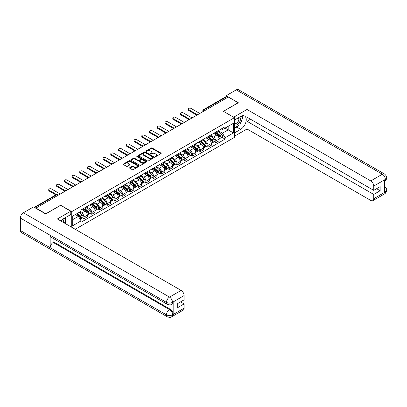 <?xml version="1.0" encoding="UTF-8"?>
<svg xmlns="http://www.w3.org/2000/svg" width="407" height="407" viewBox="0 0 407 407"><rect width="100%" height="100%" fill="white"/><g stroke="black" fill="none" stroke-linecap="round" stroke-linejoin="round"><path stroke-width="0.61" d="M155.087 156.629A0.483 0.28 0 0 0 155.774 156.629L160.953 153.637A0.692 0.397 0 0 0 161.157 153.358A0.692 0.397 0 0 0 160.953 153.073L152.172 148.006A0.692 0.397 0 0 0 151.201 148.006L146.016 150.997A0.483 0.28 0 0 0 146.698 151.394L147.37 151.007A2.208 1.277 0 0 1 150.493 151.007L151.221 151.429A2.208 1.277 0 0 1 151.872 152.33A2.208 1.277 0 0 1 151.221 153.23L150.554 153.617A0.483 0.28 0 0 0 151.236 154.014L151.908 153.622A2.208 1.277 0 0 1 155.026 153.622L155.759 154.044A2.208 1.277 0 0 1 156.405 154.95A2.208 1.277 0 0 1 155.759 155.85L155.087 156.237A0.483 0.28 0 0 0 155.087 156.629L155.087 156.237M129.782 167.664A0.692 0.397 0 0 0 129.584 167.943A0.692 0.397 0 0 0 129.782 168.228L132.25 169.648A0.692 0.397 0 0 0 133.221 169.648L138.98 166.326A0.692 0.397 0 0 0 139.184 166.046A0.692 0.397 0 0 0 138.98 165.761L130.199 160.694A0.692 0.397 0 0 0 129.222 160.694L123.469 164.016A0.692 0.397 0 0 0 123.265 164.296A0.692 0.397 0 0 0 123.469 164.581L126.445 166.295A0.692 0.397 0 0 0 127.416 166.295L129.884 164.876A0.692 0.397 0 0 0 130.082 164.596A0.692 0.397 0 0 0 129.884 164.311L128.409 163.461A1.847 1.063 0 0 1 127.864 162.708A1.847 1.063 0 0 1 129.004 161.721A1.847 1.063 0 0 1 131.018 161.955L136.798 165.293A1.847 1.063 0 0 1 137.337 166.046A1.847 1.063 0 0 1 136.197 167.028A1.847 1.063 0 0 1 134.188 166.799L133.221 166.239A0.692 0.397 0 0 0 132.25 166.239L129.782 167.664L129.782 168.228M71.734 211.625L60.653 205.225L45.843 213.777L35.953 208.069L228.276 97.029L238.166 102.742L223.357 111.289L234.437 117.689L71.734 211.625L71.734 227.259M147.42 160.892A0.692 0.397 0 0 0 148.392 160.892L154.151 157.565A0.692 0.397 0 0 0 154.35 157.285A0.692 0.397 0 0 0 154.151 157.005L145.37 151.933A0.692 0.397 0 0 0 144.393 151.933L138.639 155.255A0.692 0.397 0 0 0 138.436 155.54A0.692 0.397 0 0 0 138.639 155.82L147.42 160.892M137.149 156.736A0.483 0.28 0 0 1 137.637 156.802L137.637 156.227L146.566 161.381A0.692 0.397 0 0 1 146.769 161.665A0.692 0.397 0 0 1 146.566 161.945L140.807 165.267A0.692 0.397 0 0 1 139.835 165.267L131.054 160.2L133.516 158.791L133.516 158.216L131.054 159.636A0.692 0.397 0 0 0 130.851 159.92A0.692 0.397 0 0 0 131.054 160.2L131.054 159.636M133.516 158.791A0.692 0.397 0 0 1 134.493 158.791L134.493 158.216A0.692 0.397 0 0 0 133.516 158.216M134.493 158.216L138.054 160.272A0.692 0.397 0 0 0 139.026 160.272L140.664 159.325A0.692 0.397 0 0 0 140.863 159.045A0.692 0.397 0 0 0 140.664 158.766L136.956 156.624A0.483 0.28 0 0 1 137.637 156.227M75.239 229.283L234.437 137.373L234.437 117.689M35.953 208.069L35.953 208.323M205.265 110.312L204.222 109.712A1.404 0.814 60 0 0 203.52 109.641L226.033 96.642A1.404 0.814 60 0 1 226.735 96.713L204.222 109.712A1.404 0.814 120 0 0 203.23 111.432L203.23 111.493M227.778 97.319L226.735 96.713M215.802 132.122A3.231 1.867 60 0 1 215.135 133.572L218.411 131.68A3.231 1.867 -120 0 0 219.083 130.225M211.147 135.602L213.517 136.971A3.231 1.867 60 0 1 215.802 140.929L219.083 139.036A3.231 1.867 -120 0 0 216.799 135.073L214.448 133.72M219.083 139.036L219.083 140.786L215.802 142.679L214.23 141.768M215.135 133.572A3.231 1.867 60 0 1 213.543 133.425M215.802 140.929L215.802 142.679M208.048 136.594A3.231 1.867 60 0 1 207.382 138.049L210.663 136.152A3.231 1.867 -120 0 0 211.33 134.702M206.476 146.245L208.053 147.156L211.33 145.258L211.33 143.508A3.231 1.867 -120 0 0 209.045 139.55L206.695 138.197M207.382 138.049A3.231 1.867 60 0 1 205.789 137.902M203.398 140.079L205.764 141.443A3.231 1.867 60 0 1 208.053 145.406L208.053 147.156M200.3 141.071A3.231 1.867 60 0 1 199.628 142.521L202.91 140.629A3.231 1.867 -120 0 0 203.576 139.179M198.728 150.722L200.3 151.628L203.576 149.735L203.576 147.985A3.231 1.867 -120 0 0 201.292 144.027L198.947 142.674M199.628 142.521A3.231 1.867 60 0 1 198.036 142.379M195.645 144.551L198.011 145.92A3.231 1.867 60 0 1 200.3 149.878L200.3 151.628M192.547 145.548A3.231 1.867 60 0 1 191.875 146.998L195.157 145.106A3.231 1.867 -120 0 0 195.828 143.656M190.975 155.199L192.547 156.105L195.828 154.212L195.828 152.462A3.231 1.867 -120 0 0 193.539 148.504L191.193 147.146M191.875 146.998A3.231 1.867 60 0 1 190.283 146.851M187.892 149.028L190.257 150.397A3.231 1.867 60 0 1 192.547 154.355L192.547 156.105M184.793 150.025A3.231 1.867 60 0 1 184.122 151.475L187.403 149.583A3.231 1.867 -120 0 0 188.075 148.128M183.221 159.676L184.793 160.582L188.075 158.689L188.075 156.939A3.231 1.867 -120 0 0 185.785 152.981L183.44 151.623M184.122 151.475A3.231 1.867 60 0 1 182.534 151.328M180.138 153.505L182.509 154.874A3.231 1.867 60 0 1 184.793 158.832L184.793 160.582M177.04 154.497A3.231 1.867 60 0 1 176.373 155.952L179.65 154.055A3.231 1.867 -120 0 0 180.321 152.605M175.468 164.148L177.04 165.059L180.321 163.166L180.321 161.416A3.231 1.867 -120 0 0 178.037 157.453L175.687 156.1M176.373 155.952A3.231 1.867 60 0 1 174.781 155.805M172.385 157.982L174.756 159.351A3.231 1.867 60 0 1 177.04 163.309L177.04 165.059M169.287 158.974A3.231 1.867 60 0 1 168.62 160.424L171.896 158.532A3.231 1.867 -120 0 0 172.568 157.082M167.715 168.625L169.287 169.536L172.568 167.638L172.568 165.888A3.231 1.867 -120 0 0 170.284 161.93L167.933 160.577M168.62 160.424A3.231 1.867 60 0 1 167.028 160.282M164.632 162.454L167.002 163.823A3.231 1.867 60 0 1 169.287 167.786L169.287 169.536M161.533 163.451A3.231 1.867 60 0 1 160.867 164.901L164.148 163.009A3.231 1.867 -120 0 0 164.815 161.559M159.961 173.102L161.533 174.008L164.815 172.115L164.815 170.365A3.231 1.867 -120 0 0 162.53 166.407L160.18 165.049M160.867 164.901A3.231 1.867 60 0 1 159.274 164.759M156.878 166.931L159.249 168.3A3.231 1.867 60 0 1 161.533 172.258L161.533 174.008M153.785 167.928A3.231 1.867 60 0 1 153.113 169.378L156.395 167.486A3.231 1.867 -120 0 0 157.061 166.036M152.213 177.579L153.785 178.485L157.061 176.592L157.061 174.842A3.231 1.867 -120 0 0 154.777 170.884L152.432 169.526M153.113 169.378A3.231 1.867 60 0 1 151.521 169.231M149.13 171.408L151.496 172.777A3.231 1.867 60 0 1 153.785 176.735L153.785 178.485M146.032 172.405A3.231 1.867 60 0 1 145.36 173.855L148.641 171.963A3.231 1.867 -120 0 0 149.308 170.508M144.46 182.051L146.032 182.962L149.308 181.069L149.308 179.319A3.231 1.867 -120 0 0 147.024 175.356L144.678 174.003M145.36 173.855A3.231 1.867 60 0 1 143.768 173.708M141.377 175.885L143.742 177.254A3.231 1.867 60 0 1 146.032 181.212L146.032 182.962M138.278 176.877A3.231 1.867 60 0 1 137.607 178.332L140.888 176.435A3.231 1.867 -120 0 0 141.56 174.985M136.706 186.528L138.278 187.439L141.56 185.541L141.56 183.791A3.231 1.867 -120 0 0 139.27 179.833L136.925 178.48M137.607 178.332A3.231 1.867 60 0 1 136.019 178.185M133.623 180.362L135.994 181.726A3.231 1.867 60 0 1 138.278 185.689L138.278 187.439M130.525 181.354A3.231 1.867 60 0 1 129.853 182.804L133.135 180.912A3.231 1.867 -120 0 0 133.806 179.462M128.953 191.005L130.525 191.911L133.806 190.018L133.806 188.268A3.231 1.867 -120 0 0 131.517 184.31L129.172 182.957M129.853 182.804A3.231 1.867 60 0 1 128.266 182.662M125.87 184.834L128.241 186.203A3.231 1.867 60 0 1 130.525 190.161L130.525 191.911M122.772 185.831A3.231 1.867 60 0 1 122.105 187.281L125.381 185.388A3.231 1.867 -120 0 0 126.053 183.939M121.2 195.482L122.772 196.388L126.053 194.495L126.053 192.745A3.231 1.867 -120 0 0 123.769 188.787L121.418 187.429M122.105 187.281A3.231 1.867 60 0 1 120.513 187.134M118.116 189.311L120.487 190.68A3.231 1.867 60 0 1 122.772 194.638L122.772 196.388M115.018 190.308A3.231 1.867 60 0 1 114.352 191.758L117.633 189.865A3.231 1.867 -120 0 0 118.3 188.41M113.446 199.959L115.018 200.865L118.3 198.972L118.3 197.222A3.231 1.867 -120 0 0 116.015 193.264L113.665 191.906M114.352 191.758A3.231 1.867 60 0 1 112.759 191.611M110.363 193.788L112.734 195.157A3.231 1.867 60 0 1 115.018 199.115L115.018 200.865M107.27 194.78A3.231 1.867 60 0 1 106.598 196.235L109.88 194.337A3.231 1.867 -120 0 0 110.546 192.887M105.693 204.431L107.27 205.342L110.546 203.449L110.546 201.699A3.231 1.867 -120 0 0 108.262 197.736L105.912 196.383M106.598 196.235A3.231 1.867 60 0 1 105.006 196.088M102.615 198.265L104.981 199.633A3.231 1.867 60 0 1 107.27 203.592L107.27 205.342M99.517 199.257A3.231 1.867 60 0 1 98.845 200.707L102.126 198.814A3.231 1.867 -120 0 0 102.793 197.364M97.945 208.908L99.517 209.819L102.793 207.921L102.793 206.171A3.231 1.867 -120 0 0 100.509 202.213L98.163 200.86M98.845 200.707A3.231 1.867 60 0 1 97.253 200.565M94.862 202.737L97.227 204.105A3.231 1.867 60 0 1 99.517 208.069L99.517 209.819M91.763 203.734A3.231 1.867 60 0 1 91.092 205.184L94.373 203.291A3.231 1.867 -120 0 0 95.045 201.841M90.191 213.385L91.763 214.291L95.045 212.398L95.045 210.648A3.231 1.867 -120 0 0 92.755 206.69L90.41 205.332M91.092 205.184A3.231 1.867 60 0 1 89.499 205.042M87.108 207.214L89.479 208.582A3.231 1.867 60 0 1 91.763 212.54L91.763 214.291M84.01 208.211A3.231 1.867 60 0 1 83.338 209.661L86.62 207.768A3.231 1.867 -120 0 0 87.291 206.318M82.438 217.862L84.01 218.768L87.291 216.875L87.291 215.125A3.231 1.867 -120 0 0 85.002 211.167L82.657 209.809M83.338 209.661A3.231 1.867 60 0 1 81.751 209.513M79.838 211.971L81.726 213.059A3.231 1.867 60 0 1 84.01 217.017L84.01 218.768M221.296 128.948L222.461 129.624L233.445 123.28L228.179 126.323L228.179 129.884L222.461 133.181L218.9 131.125M72.731 219.627L78.444 216.331L81.079 220.894L72.731 225.712L72.731 216.071L81.079 211.253L81.079 209.9L225.096 126.755L225.096 128.103L233.445 132.921L225.096 137.744L222.461 133.181M233.445 123.28L233.445 132.921M81.079 220.894L81.079 222.242L225.096 139.092L225.096 137.744M78.444 216.331L75.361 214.55M221.983 137.296L225.096 139.092M155.281 156.7L155.759 156.425A2.208 1.277 0 0 0 156.405 155.52L156.405 154.95M151.872 152.33L151.872 152.905A2.208 1.277 0 0 1 151.221 153.805L150.748 154.08M160.953 153.073L160.953 153.637L152.172 148.58A0.692 0.397 0 0 0 151.201 148.58L146.21 151.46M154.151 157.005L154.151 157.565L145.37 152.508A0.692 0.397 0 0 0 144.393 152.508L138.65 155.825M152.93 157.484A0.483 0.28 0 0 0 152.93 157.087L145.223 152.64A0.483 0.28 0 0 0 144.541 152.64L143.834 153.047A2.208 1.277 0 0 0 143.188 153.948A2.208 1.277 0 0 0 143.834 154.848L149.099 157.891A2.208 1.277 0 0 0 152.223 157.891L152.93 157.484L152.93 158.058A0.483 0.28 0 0 0 153.073 157.86L153.073 157.285M143.188 153.948L143.188 154.523A2.208 1.277 0 0 0 143.834 155.423L143.834 154.848M152.93 158.058L152.223 158.465A2.208 1.277 0 0 1 149.099 158.465L143.834 155.423M134.493 158.791L138.054 160.846A0.692 0.397 0 0 0 139.026 160.846L140.664 159.9A0.692 0.397 0 0 0 140.863 159.62L140.863 159.045M137.637 156.802L146.556 161.95M141.748 162.403A1.847 1.063 0 0 0 143.757 162.637A1.847 1.063 0 0 0 144.897 161.65A1.847 1.063 0 0 0 144.358 160.897L142.323 159.722A0.692 0.397 0 0 0 141.346 159.722L139.713 160.663A0.692 0.397 0 0 0 139.509 160.948A0.692 0.397 0 0 0 139.713 161.228L141.748 162.403L141.748 162.978A1.847 1.063 0 0 0 143.757 163.207A1.847 1.063 0 0 0 144.897 162.225L144.897 161.65M139.509 160.948L139.509 161.518A0.692 0.397 0 0 0 139.713 161.803L139.713 161.228M141.748 162.978L139.713 161.803M137.337 166.046L137.337 166.616A1.847 1.063 0 0 1 136.197 167.603A1.847 1.063 0 0 1 134.188 167.374L133.221 166.814A0.692 0.397 0 0 0 132.25 166.814L129.792 168.233M127.864 162.708L127.864 163.278A1.847 1.063 0 0 0 128.409 164.036L128.409 163.461M129.884 164.311L129.884 164.876L128.409 164.036M138.97 166.331L130.199 161.269A0.692 0.397 0 0 0 129.222 161.269L123.479 164.586L123.469 164.016M216.025 133.053L219.185 135.872A1.755 1.012 60 0 1 219.739 138.589L219.083 138.97M216.112 133.13L217.597 133.989M216.346 132.87L219.861 136.009A0.845 0.488 60 0 1 220.126 137.312A0.845 0.488 60 0 1 220.05 137.342M216.87 132.565L220.029 135.389A1.755 1.012 60 0 1 220.584 138.105A1.755 1.012 60 0 1 220.055 138.161M218.635 131.512L221.82 134.356A1.755 1.012 60 0 1 222.37 137.073L220.584 138.105M196.459 114.927L188.767 110.485A1.618 0.931 180 0 1 188.293 109.829L188.293 109.081A1.618 0.931 -0 0 0 188.767 109.742L197.1 114.55M199.801 113.472L191.056 108.42A1.618 0.931 -0 0 0 189.296 108.216A1.618 0.931 -0 0 0 188.293 109.081M208.277 137.53L211.437 140.349A1.755 1.012 60 0 1 211.986 143.066L211.33 143.447M208.359 137.607L209.844 138.466M208.593 137.347L212.108 140.481A0.845 0.488 60 0 1 212.373 141.789A0.845 0.488 60 0 1 212.296 141.819M209.122 137.042L212.281 139.86A1.755 1.012 60 0 1 212.83 142.577A1.755 1.012 60 0 1 212.301 142.633M210.882 135.984L214.067 138.828A1.755 1.012 60 0 1 214.621 141.544L212.83 142.577M200.524 142.007L203.683 144.826A1.755 1.012 60 0 1 204.233 147.543L203.576 147.919M200.605 142.084L202.091 142.938M200.839 141.824L204.355 144.958A0.845 0.488 60 0 1 204.619 146.266A0.845 0.488 60 0 1 204.543 146.296M201.368 141.519L204.528 144.337A1.755 1.012 60 0 1 205.077 147.054A1.755 1.012 60 0 1 204.548 147.11M203.129 140.461L206.313 143.305A1.755 1.012 60 0 1 206.868 146.021L205.077 147.054M238.914 125.315A7.906 4.563 120 0 1 236.726 127.101L240.649 129.365A7.906 4.563 120 0 0 245.818 122.4A7.906 4.563 120 0 0 244.607 116.061A7.906 4.563 120 0 0 240.649 116.453L234.437 120.04M240.649 129.365L234.437 132.952M234.437 136.253L247.013 128.994L247.013 121.276L373.738 194.439L373.738 198.713L385.414 191.911L384.671 192.257L384.671 179.919L385.343 179.39L373.738 186.091A4.218 2.437 -120 0 0 370.757 180.922L382.356 174.227L236.253 89.871L226.139 95.711L238.314 102.742L223.433 111.335M250.539 119.236L247.013 121.276M376.617 188.7L380.148 190.735L380.148 186.66L373.738 190.364L247.013 117.201L247.013 109.483L370.757 180.922M233.618 117.216L247.013 109.483M247.013 128.994L370.757 200.432A4.218 2.437 -120 0 0 372.863 200.646A4.218 2.437 -120 0 0 373.738 198.713M236.253 89.871A4.324 2.498 -60 0 1 238.416 89.657L384.518 174.013A4.324 2.498 -60 0 0 382.356 174.227A4.218 2.437 60 0 1 385.343 179.39M226.139 96.601L226.139 95.711M373.738 190.364L373.738 186.091M380.148 190.735L373.738 194.439M240.486 123.25A7.906 4.563 120 0 0 242.19 118.864M242.318 117.445A7.906 4.563 120 0 0 242.119 115.832M236.726 127.101L234.437 128.419M384.671 189.306L385.343 191.87M384.518 186.492C386.218 188.019 386.925 189.235 386.65 190.15L385.419 191.911M384.518 174.013C386.212 175.524 386.925 176.75 386.65 177.696L385.414 179.431M167.348 304.355A4.324 2.498 -60 0 1 166.458 302.406C168.447 303.357 170.431 303.352 172.415 302.381L171.622 304.35C170.915 305.067 169.49 305.067 167.348 304.355L51.063 237.215A4.324 2.498 -60 0 1 50.168 235.266L20.35 218.05A4.324 2.498 -60 0 1 23.408 212.759L33.522 206.919L45.696 213.95L60.602 205.342L70.793 211.223L70.793 214.52L63.736 218.595A7.906 4.563 120 0 0 60.964 221.042M70.793 211.223L57.372 218.971L181.115 290.41A4.218 2.437 60 0 1 184.096 295.574L184.096 299.852L177.686 303.551L177.686 307.626L184.096 303.927L184.096 308.201A4.218 2.437 60 0 1 183.226 310.129L171.622 316.829A4.218 2.437 -120 0 0 172.492 314.901L184.096 308.201M65.201 223.489L66.865 224.45M65.374 223.387L65.374 220.736M65.374 219.551L65.374 217.648M171.622 316.829C170.945 317.546 169.526 317.546 167.348 316.834L21.245 232.483A4.324 2.498 -60 0 1 20.35 230.504L50.168 247.721A4.324 2.498 -60 0 1 53.225 242.455L169.51 309.59L170.182 309.203A4.218 2.437 60 0 1 173.163 314.367L173.163 302.03A4.218 2.437 60 0 1 172.293 303.963L171.622 304.35M20.35 218.05L20.35 230.504M23.408 212.759L169.51 297.11A4.324 2.498 -60 0 0 166.458 302.406L50.168 235.266L50.168 247.721L166.458 314.855C168.437 315.817 170.426 315.817 172.42 314.855L172.492 314.901M184.096 303.927L180.571 301.887M53.897 238.853L53.897 242.068L170.182 309.203M53.897 242.068L53.225 242.455M234.437 124.43A4.569 2.635 120 0 0 238.075 124.038A4.569 2.635 120 0 0 240.451 119.063A4.569 2.635 120 0 0 239.621 117.048M234.824 119.821A4.569 2.635 120 0 0 234.437 120.645M234.437 122.171A3.129 1.806 120 0 0 235.068 123.301A3.129 1.806 120 0 0 237.479 122.461A3.129 1.806 120 0 0 238.848 119.312A3.129 1.806 120 0 0 238.197 117.882A3.129 1.806 120 0 0 238.187 117.877M235.078 119.668A3.129 1.806 120 0 0 234.437 121.545M241.366 116.097L242.587 117.832L239.906 124.746L234.539 127.844M63.38 222.436A4.569 2.635 120 0 0 63.538 221.21A4.569 2.635 120 0 0 62.78 219.246M61.925 221.596A3.129 1.806 120 0 0 61.93 221.454A3.129 1.806 120 0 0 61.605 220.314M64.423 218.198L65.669 219.973L64.469 223.067M188.706 119.404L181.018 114.962A1.618 0.931 180 0 1 180.545 114.301L180.545 113.558A1.618 0.931 -0 0 0 181.018 114.214L189.352 119.027M192.048 117.949L183.303 112.897A1.618 0.931 -0 0 0 181.542 112.693A1.618 0.931 -0 0 0 180.545 113.558M180.957 123.881L173.265 119.439A1.618 0.931 180 0 1 172.792 118.778L172.792 118.03A1.618 0.931 -0 0 0 173.265 118.691L181.598 123.504M184.295 122.421L175.549 117.374A1.618 0.931 -0 0 0 173.789 117.17A1.618 0.931 -0 0 0 172.792 118.03M192.77 146.484L195.93 149.303A1.755 1.012 60 0 1 196.479 152.02L195.823 152.396M192.852 146.556L194.343 147.415M193.091 146.301L196.601 149.435A0.845 0.488 60 0 1 196.871 150.738A0.845 0.488 60 0 1 196.79 150.768M193.615 145.996L196.774 148.814A1.755 1.012 60 0 1 197.324 151.531A1.755 1.012 60 0 1 196.795 151.587M195.375 144.938L198.565 147.782A1.755 1.012 60 0 1 199.115 150.498L197.324 151.531M185.017 150.956L188.176 153.78A1.755 1.012 60 0 1 188.726 156.497L188.075 156.873M185.099 151.033L186.589 151.892M185.338 150.773L188.853 153.912A0.845 0.488 60 0 1 189.118 155.215A0.845 0.488 60 0 1 189.041 155.245M185.862 150.473L189.021 153.291A1.755 1.012 60 0 1 189.57 156.008A1.755 1.012 60 0 1 189.041 156.064M187.622 149.415L190.812 152.259A1.755 1.012 60 0 1 191.361 154.975L189.57 156.008M177.264 155.433L180.423 158.252A1.755 1.012 60 0 1 180.978 160.969L180.321 161.35M177.35 155.51L178.836 156.369M177.584 155.25L181.1 158.389A0.845 0.488 60 0 1 181.364 159.692A0.845 0.488 60 0 1 181.288 159.722M178.108 154.945L181.268 157.763A1.755 1.012 60 0 1 181.822 160.48A1.755 1.012 60 0 1 181.288 160.541M179.874 153.887L183.058 156.731A1.755 1.012 60 0 1 183.608 159.447L181.822 160.48M173.204 128.353L165.512 123.916A1.618 0.931 180 0 1 165.038 123.255L165.038 122.507A1.618 0.931 -0 0 0 165.512 123.168L173.845 127.981M176.541 126.898L167.796 121.851A1.618 0.931 -0 0 0 166.036 121.647A1.618 0.931 -0 0 0 165.038 122.507M165.451 132.83L157.758 128.388A1.618 0.931 180 0 1 157.285 127.732L157.285 126.984A1.618 0.931 -0 0 0 157.758 127.645L166.092 132.453M168.793 131.375L160.043 126.323A1.618 0.931 -0 0 0 158.282 126.124A1.618 0.931 -0 0 0 157.285 126.984M157.697 137.307L150.005 132.865A1.618 0.931 180 0 1 149.532 132.204L149.532 131.461A1.618 0.931 -0 0 0 150.005 132.117L158.338 136.93M161.04 135.852L152.294 130.8A1.618 0.931 -0 0 0 150.529 130.596A1.618 0.931 -0 0 0 149.532 131.461M169.51 159.91L172.67 162.729A1.755 1.012 60 0 1 173.224 165.446L172.568 165.827M169.597 159.987L171.082 160.841M169.831 159.727L173.346 162.861A0.845 0.488 60 0 1 173.611 164.169A0.845 0.488 60 0 1 173.535 164.199M170.355 159.422L173.514 162.24A1.755 1.012 60 0 1 174.069 164.957A1.755 1.012 60 0 1 173.535 165.013M172.12 158.364L175.305 161.208A1.755 1.012 60 0 1 175.855 163.924L174.069 164.957M149.944 141.784L142.252 137.342A1.618 0.931 180 0 1 141.778 136.681L141.778 135.938A1.618 0.931 -0 0 0 142.252 136.594L150.585 141.407M153.286 140.323L144.541 135.277A1.618 0.931 -0 0 0 142.776 135.073A1.618 0.931 -0 0 0 141.778 135.938M161.762 164.387L164.916 167.206A1.755 1.012 60 0 1 165.471 169.923L164.815 170.299M161.844 164.459L163.329 165.318M162.078 164.204L165.593 167.338A0.845 0.488 60 0 1 165.858 168.646A0.845 0.488 60 0 1 165.781 168.676M162.607 163.899L165.766 166.717A1.755 1.012 60 0 1 166.315 169.434A1.755 1.012 60 0 1 165.786 169.49M164.367 162.841L167.552 165.685A1.755 1.012 60 0 1 168.106 168.401L166.315 169.434M142.191 146.261L134.503 141.819A1.618 0.931 180 0 1 134.03 141.158L134.03 140.41A1.618 0.931 -0 0 0 134.503 141.071L142.832 145.884M145.533 144.8L136.788 139.754A1.618 0.931 -0 0 0 135.027 139.55A1.618 0.931 -0 0 0 134.03 140.41M154.009 168.864L157.168 171.683A1.755 1.012 60 0 1 157.718 174.4L157.061 174.776M154.09 168.936L155.576 169.795M154.324 168.676L157.84 171.815A0.845 0.488 60 0 1 158.104 173.117A0.845 0.488 60 0 1 158.028 173.148M154.853 168.376L158.013 171.194A1.755 1.012 60 0 1 158.562 173.911A1.755 1.012 60 0 1 158.033 173.967M156.614 167.318L159.798 170.162A1.755 1.012 60 0 1 160.353 172.878L158.562 173.911M134.442 150.732L126.75 146.291A1.618 0.931 180 0 1 126.277 145.635L126.277 144.887A1.618 0.931 -0 0 0 126.75 145.548L135.083 150.356M137.78 149.277L129.034 144.226A1.618 0.931 -0 0 0 127.274 144.027A1.618 0.931 -0 0 0 126.277 144.887M146.255 173.336L149.415 176.155A1.755 1.012 60 0 1 149.964 178.871L149.308 179.253M146.337 173.413L147.827 174.272M146.571 173.153L150.086 176.292A0.845 0.488 60 0 1 150.351 177.594A0.845 0.488 60 0 1 150.275 177.625M147.1 172.848L150.259 175.671A1.755 1.012 60 0 1 150.809 178.388A1.755 1.012 60 0 1 150.28 178.444M148.86 171.795L152.05 174.639A1.755 1.012 60 0 1 152.6 177.355L150.809 178.388M126.689 155.209L118.997 150.768A1.618 0.931 180 0 1 118.523 150.112L118.523 149.364A1.618 0.931 -0 0 0 118.997 150.025L127.33 154.833M130.026 153.754L121.281 148.703A1.618 0.931 -0 0 0 119.521 148.499A1.618 0.931 -0 0 0 118.523 149.364M138.502 177.813L141.661 180.632A1.755 1.012 60 0 1 142.211 183.348L141.56 183.73M138.583 177.89L140.074 178.749M138.823 177.63L142.338 180.769A0.845 0.488 60 0 1 142.603 182.071A0.845 0.488 60 0 1 142.526 182.102M139.347 177.325L142.506 180.143A1.755 1.012 60 0 1 143.055 182.86A1.755 1.012 60 0 1 142.526 182.916M141.107 176.267L144.297 179.111A1.755 1.012 60 0 1 144.846 181.827L143.055 182.86M118.936 159.686L111.243 155.245A1.618 0.931 180 0 1 110.77 154.584L110.77 153.841A1.618 0.931 -0 0 0 111.243 154.497L119.577 159.31M122.278 158.231L113.528 153.18A1.618 0.931 -0 0 0 111.767 152.976A1.618 0.931 -0 0 0 110.77 153.841M130.749 182.29L133.908 185.109A1.755 1.012 60 0 1 134.463 187.825L133.806 188.202M130.835 182.367L132.321 183.221M131.069 182.107L134.585 185.241A0.845 0.488 60 0 1 134.849 186.548A0.845 0.488 60 0 1 134.773 186.579M131.593 181.802L134.753 184.62A1.755 1.012 60 0 1 135.307 187.337A1.755 1.012 60 0 1 134.773 187.393M133.354 180.744L136.543 183.588A1.755 1.012 60 0 1 137.093 186.304L135.307 187.337M111.182 164.163L103.49 159.722A1.618 0.931 180 0 1 103.017 159.061L103.017 158.313A1.618 0.931 -0 0 0 103.49 158.974L111.823 163.787M114.525 162.703L105.779 157.657A1.618 0.931 -0 0 0 104.014 157.453A1.618 0.931 -0 0 0 103.017 158.313M122.995 186.767L126.155 189.586A1.755 1.012 60 0 1 126.709 192.302L126.053 192.679M123.082 186.838L124.567 187.698M123.316 186.584L126.831 189.718A0.845 0.488 60 0 1 127.096 191.02A0.845 0.488 60 0 1 127.02 191.051M123.84 186.279L126.999 189.097A1.755 1.012 60 0 1 127.554 191.814A1.755 1.012 60 0 1 127.02 191.87M125.605 185.221L128.79 188.065A1.755 1.012 60 0 1 129.34 190.781L127.554 191.814M103.429 168.635L95.737 164.199A1.618 0.931 180 0 1 95.263 163.538L95.263 162.79A1.618 0.931 -0 0 0 95.737 163.451L104.07 168.264M106.771 167.18L98.026 162.134A1.618 0.931 -0 0 0 96.261 161.93A1.618 0.931 -0 0 0 95.263 162.79M115.242 191.239L118.401 194.063A1.755 1.012 60 0 1 118.956 196.779L118.3 197.156M115.329 191.315L116.814 192.175M115.563 191.056L119.078 194.195A0.845 0.488 60 0 1 119.343 195.497A0.845 0.488 60 0 1 119.266 195.528M116.092 190.756L119.246 193.574A1.755 1.012 60 0 1 119.8 196.291A1.755 1.012 60 0 1 119.271 196.347M117.852 189.698L121.037 192.542A1.755 1.012 60 0 1 121.591 195.258L119.8 196.291M95.676 173.112L87.988 168.671A1.618 0.931 180 0 1 87.51 168.015L87.51 167.267A1.618 0.931 -0 0 0 87.988 167.928L96.317 172.736M99.018 171.657L90.273 166.605A1.618 0.931 -0 0 0 88.512 166.407A1.618 0.931 -0 0 0 87.51 167.267M107.494 195.716L110.653 198.535A1.755 1.012 60 0 1 111.203 201.251L110.546 201.633M107.575 195.792L109.061 196.652M107.809 195.533L111.325 198.672A0.845 0.488 60 0 1 111.589 199.974A0.845 0.488 60 0 1 111.513 200.005M108.338 195.228L111.498 198.046A1.755 1.012 60 0 1 112.047 200.763A1.755 1.012 60 0 1 111.518 200.824M110.099 194.175L113.283 197.013A1.755 1.012 60 0 1 113.838 199.73L112.047 200.763M87.922 177.589L80.235 173.148A1.618 0.931 180 0 1 79.762 172.487L79.762 171.744A1.618 0.931 -0 0 0 80.235 172.405L88.568 177.213M91.265 176.134L82.519 171.082A1.618 0.931 -0 0 0 80.759 170.879A1.618 0.931 -0 0 0 79.762 171.744M99.74 200.193L102.9 203.012A1.755 1.012 60 0 1 103.449 205.728L102.793 206.11M99.822 200.269L101.312 201.124M100.056 200.01L103.571 203.144A0.845 0.488 60 0 1 103.836 204.451A0.845 0.488 60 0 1 103.76 204.482M100.585 199.705L103.744 202.523A1.755 1.012 60 0 1 104.294 205.24A1.755 1.012 60 0 1 103.765 205.296M102.345 198.647L105.53 201.49A1.755 1.012 60 0 1 106.085 204.207L104.294 205.24M80.174 182.066L72.482 177.625A1.618 0.931 180 0 1 72.008 176.964L72.008 176.221A1.618 0.931 -0 0 0 72.482 176.877L80.815 181.69M83.511 180.606L74.766 175.559A1.618 0.931 -0 0 0 73.006 175.356A1.618 0.931 -0 0 0 72.008 176.221M91.987 204.67L95.146 207.489A1.755 1.012 60 0 1 95.696 210.205L95.04 210.582M92.068 204.741L93.559 205.601M92.308 204.487L95.823 207.621A0.845 0.488 60 0 1 96.088 208.928A0.845 0.488 60 0 1 96.006 208.959M92.832 204.182L95.991 207A1.755 1.012 60 0 1 96.54 209.717A1.755 1.012 60 0 1 96.011 209.773M94.592 203.124L97.782 205.967A1.755 1.012 60 0 1 98.331 208.684L96.54 209.717M72.421 186.543L64.728 182.102A1.618 0.931 180 0 1 64.255 181.441L64.255 180.693A1.618 0.931 -0 0 0 64.728 181.354L73.062 186.167M75.763 185.083L67.013 180.036A1.618 0.931 -0 0 0 65.252 179.833A1.618 0.931 -0 0 0 64.255 180.693M84.234 209.147L87.393 211.966A1.755 1.012 60 0 1 87.943 214.682L87.291 215.059M84.32 209.218L85.806 210.078M84.554 208.959L88.07 212.098A0.845 0.488 60 0 1 88.334 213.4A0.845 0.488 60 0 1 88.258 213.431M85.078 208.659L88.238 211.477A1.755 1.012 60 0 1 88.792 214.194A1.755 1.012 60 0 1 88.258 214.25M86.839 207.601L90.028 210.444A1.755 1.012 60 0 1 90.578 213.161L88.792 214.194M64.667 191.015L56.975 186.574A1.618 0.931 180 0 1 56.502 185.918L56.502 185.17A1.618 0.931 -0 0 0 56.975 185.831L65.308 190.639M68.01 189.56L59.264 184.508A1.618 0.931 -0 0 0 57.499 184.31A1.618 0.931 -0 0 0 56.502 185.17M76.674 213.792L79.64 216.438A1.755 1.012 60 0 1 80.194 219.154L80.108 219.205M76.704 213.777L78.052 214.555M76.994 213.609L80.316 216.575A0.845 0.488 60 0 1 80.581 217.877A0.845 0.488 60 0 1 80.505 217.908M77.518 213.304L80.484 215.954A1.755 1.012 60 0 1 81.039 218.671A1.755 1.012 60 0 1 80.505 218.727M79.309 212.271L82.275 214.921A1.755 1.012 60 0 1 82.825 217.638L81.039 218.671M55.866 194.887L49.222 191.051A1.618 0.931 180 0 1 48.748 190.395L48.748 189.647A1.618 0.931 -0 0 0 49.222 190.308L56.563 194.541M60.256 194.037L51.511 188.985A1.618 0.931 -0 0 0 49.746 188.782A1.618 0.931 -0 0 0 48.748 189.647M203.281 111.462L203.23 111.432A1.404 0.814 0 0 1 202.818 110.862L202.818 111.727M91.763 212.54L95.045 210.648M99.517 208.069L102.793 206.171M107.27 203.592L110.546 201.699M115.018 199.115L118.3 197.222M122.772 194.638L126.053 192.745M130.525 190.161L133.806 188.268M138.278 185.689L141.56 183.791M146.032 181.212L149.308 179.319M153.785 176.735L157.061 174.842M161.533 172.258L164.815 170.365M169.287 167.786L172.568 165.888M177.04 163.309L180.321 161.416M184.793 158.832L188.075 156.939M192.547 154.355L195.828 152.462M200.3 149.878L203.576 147.985M208.053 145.406L211.33 143.508M84.01 217.017L87.291 215.125M81.726 213.059L85.002 211.167M89.479 208.582L92.755 206.69M97.227 204.105L100.509 202.213M104.981 199.633L108.262 197.736M112.734 195.157L116.015 193.264M120.487 190.68L123.769 188.787M128.241 186.203L131.517 184.31M135.994 181.726L139.27 179.833M143.742 177.254L147.024 175.356M151.496 172.777L154.777 170.884M159.249 168.3L162.53 166.407M167.002 163.823L170.284 161.93M174.756 159.351L178.037 157.453M182.509 154.874L185.785 152.981M190.257 150.397L193.539 148.504M198.011 145.92L201.292 144.027M205.764 141.443L209.045 139.55M213.517 136.971L216.799 135.073M197.777 114.642A1.404 0.814 120 0 0 197.156 114.998M190.023 119.114A1.404 0.814 120 0 0 189.403 119.475M182.27 123.591A1.404 0.814 120 0 0 181.649 123.952M174.517 128.068A1.404 0.814 120 0 0 173.896 128.424M166.768 132.545A1.404 0.814 120 0 0 166.148 132.901M159.015 137.017A1.404 0.814 120 0 0 158.394 137.378M151.262 141.494A1.404 0.814 120 0 0 150.641 141.855M143.508 145.971A1.404 0.814 120 0 0 142.888 146.327M135.755 150.448A1.404 0.814 120 0 0 135.134 150.804M128.001 154.925A1.404 0.814 120 0 0 127.381 155.281M120.248 159.396A1.404 0.814 120 0 0 119.627 159.758M112.5 163.873A1.404 0.814 120 0 0 111.879 164.235M104.747 168.35A1.404 0.814 120 0 0 104.126 168.707M96.993 172.827A1.404 0.814 120 0 0 96.373 173.184M89.24 177.299A1.404 0.814 120 0 0 88.619 177.661M81.486 181.776A1.404 0.814 120 0 0 80.866 182.138M73.733 186.253A1.404 0.814 120 0 0 73.112 186.61M65.985 190.73A1.404 0.814 120 0 0 65.364 191.087M57.972 195.355L56.924 194.755L34.687 207.59M58.379 195.116L57.631 194.683A1.404 0.814 120 0 0 56.924 194.755A1.404 0.814 60 0 0 56.222 194.683L34.274 207.356M155.759 156.425L155.759 155.85M150.554 154.014L150.554 153.617M151.221 153.805L151.221 153.23M146.016 151.394L146.016 150.997M151.201 148.58L151.201 148.006M152.172 148.58L152.172 148.006M138.639 155.82L138.639 155.255M144.393 152.508L144.393 151.933M145.37 152.508L145.37 151.933M149.099 158.465L149.099 157.891M152.223 158.465L152.223 157.891M138.054 160.846L138.054 160.272M139.026 160.846L139.026 160.272M140.664 159.9L140.664 159.325M146.566 161.945L146.566 161.381M132.25 166.814L132.25 166.239M133.221 166.814L133.221 166.239M134.188 167.374L134.188 166.799M129.222 161.269L129.222 160.694M130.199 161.269L130.199 160.694M138.98 166.326L138.98 165.761M219.185 135.872L218.203 136.442M220.299 136.925L219.983 137.108M221.82 134.356L220.029 135.389M188.767 109.742L188.767 110.485M211.437 140.349L210.45 140.919M212.551 141.402L212.23 141.585M214.067 138.828L212.281 139.86M203.683 144.826L202.696 145.396M204.797 145.879L204.477 146.062M206.313 143.305L204.528 144.337M386.65 190.161C386.604 191.814 385.877 193.076 384.467 193.946A4.218 2.437 -120 0 0 385.343 192.012M384.671 181.319L385.343 179.533M173.163 314.367L172.42 314.855M184.096 295.574L172.42 302.381M172.492 302.416L173.163 302.03M172.492 302.274A4.218 2.437 60 0 0 169.51 297.11L181.115 290.41M167.348 316.834A4.324 2.498 -60 0 1 166.458 314.855A4.324 2.498 -60 0 1 169.51 309.59C171.306 310.795 172.298 312.515 172.492 314.759M181.018 114.214L181.018 114.962M173.265 118.691L173.265 119.439M195.93 149.303L194.943 149.873M197.044 150.351L196.729 150.534M198.565 147.782L196.774 148.814M188.176 153.78L187.189 154.345M189.291 154.828L188.975 155.011M190.812 152.259L189.021 153.291M180.423 158.252L179.441 158.822M181.537 159.305L181.222 159.488M183.058 156.731L181.268 157.763M165.512 123.168L165.512 123.916M157.758 127.645L157.758 128.388M150.005 132.117L150.005 132.865M172.67 162.729L171.688 163.299M173.784 163.782L173.468 163.965M175.305 161.208L173.514 162.24M142.252 136.594L142.252 137.342M164.916 167.206L163.935 167.776M166.031 168.259L165.715 168.442M167.552 165.685L165.766 166.717M134.503 141.071L134.503 141.819M157.168 171.683L156.181 172.247M158.282 172.731L157.962 172.914M159.798 170.162L158.013 171.194M126.75 145.548L126.75 146.291M149.415 176.155L148.428 176.724M150.529 177.208L150.214 177.391M152.05 174.639L150.259 175.671M118.997 150.025L118.997 150.768M141.661 180.632L140.674 181.201M142.776 181.685L142.46 181.868M144.297 179.111L142.506 180.143M111.243 154.497L111.243 155.245M133.908 185.109L132.926 185.678M135.022 186.162L134.707 186.345M136.543 183.588L134.753 184.62M103.49 158.974L103.49 159.722M126.155 189.586L125.173 190.155M127.269 190.639L126.953 190.817M128.79 188.065L126.999 189.097M95.737 163.451L95.737 164.199M118.401 194.063L117.42 194.627M119.516 195.111L119.2 195.294M121.037 192.542L119.246 193.574M87.988 167.928L87.988 168.671M110.653 198.535L109.666 199.104M111.767 199.588L111.447 199.771M113.283 197.013L111.498 198.046M80.235 172.405L80.235 173.148M102.9 203.012L101.913 203.581M104.014 204.065L103.699 204.248M105.53 201.49L103.744 202.523M72.482 176.877L72.482 177.625M95.146 207.489L94.159 208.058M96.261 208.542L95.945 208.725M97.782 205.967L95.991 207M64.728 181.354L64.728 182.102M87.393 211.966L86.406 212.53M88.507 213.014L88.192 213.197M90.028 210.444L88.238 211.477M56.975 185.831L56.975 186.574M79.64 216.438L78.79 216.931M80.754 217.491L80.438 217.674M82.275 214.921L80.484 215.954M49.222 190.308L49.222 191.051M197.894 114.57A1.404 1.404 0 0 0 196.093 115.613M190.14 119.048A1.404 1.404 0 0 0 188.339 120.085M182.392 123.525A1.404 1.404 0 0 0 180.586 124.562M174.639 127.996A1.404 1.404 0 0 0 172.833 129.039M166.885 132.473A1.404 1.404 0 0 0 165.079 133.516M159.132 136.95A1.404 1.404 0 0 0 157.331 137.993M151.379 141.427A1.404 1.404 0 0 0 149.578 142.465M143.625 145.899A1.404 1.404 0 0 0 141.824 146.942M135.877 150.376A1.404 1.404 0 0 0 134.071 151.419M128.124 154.853A1.404 1.404 0 0 0 126.318 155.896M120.37 159.33A1.404 1.404 0 0 0 118.564 160.373M112.617 163.807A1.404 1.404 0 0 0 110.816 164.845M104.864 168.279A1.404 1.404 0 0 0 103.063 169.322M97.11 172.756A1.404 1.404 0 0 0 95.309 173.799M89.362 177.233A1.404 1.404 0 0 0 87.556 178.276M81.609 181.71A1.404 1.404 0 0 0 79.803 182.748M73.855 186.187A1.404 1.404 0 0 0 72.049 187.225M66.102 190.659A1.404 1.404 0 0 0 64.301 191.702M57.631 194.683A1.404 1.404 0 0 0 56.222 194.683M203.52 109.641A1.404 1.404 0 0 0 202.818 110.862M372.863 200.646L384.467 193.946M386.65 177.711C386.594 179.35 385.867 180.601 384.467 181.461"/></g></svg>
